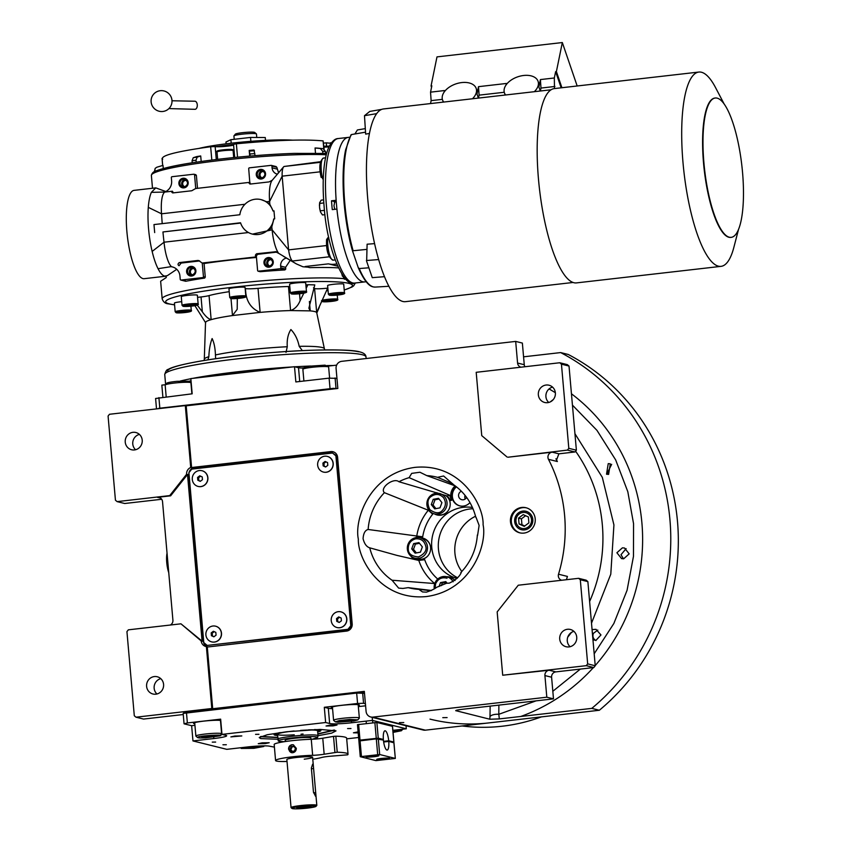 <?xml version="1.0" encoding="UTF-8"?>
<svg xmlns="http://www.w3.org/2000/svg" width="851" height="851" viewBox="0 0 851 851"><rect width="100%" height="100%" fill="white"/><g stroke="black" fill="none" stroke-linecap="round" stroke-linejoin="round"><path stroke-width="1.28" d="M422.575 591.945L426.351 592.158C431.255 590.541 434.67 588.935 436.595 587.328L446.647 583.201M461.316 572.308C459.71 576.51 455.71 580.116 449.307 583.137L446.775 583.233M475.975 517.142L479.124 525.418L477.571 535.492M437.754 579.063A46.252 44.348 -76 0 1 424.702 559.703L418.809 560.437L396.747 555.341L369.738 547.831C366.6 546.885 364.377 543.832 363.069 538.694C363.451 533.279 365.143 530.205 368.132 529.482L422.702 536.811A46.252 44.348 -76 0 1 432.702 514.164L428.308 510.249L384.397 492.676C379.333 487.953 393.598 477.23 398.928 481.74L447.275 495.984L450.839 500.526A46.252 44.348 -76 0 1 451.636 500.207L449.434 495.122L409.108 477.656L411.693 473.379L419.937 472.241L426.819 475.624L455.285 485.932M421.83 536.662A12.127 11.627 -76 0 0 415.309 537.768M410.767 556.022A12.127 11.627 -76 0 0 414.99 559.607M431.436 590.477L408.193 587.647L402.885 588.445L398.64 588.115L392.056 580.233L434.765 583.552M550.193 401.949L553.267 399.576M608.593 474.39L606.529 474.209L608.231 463.635L610.295 463.816L608.593 474.39M524.556 529.907A9.499 9.106 104 0 1 514.632 519.908A9.499 9.106 104 0 1 522.908 511.079A9.499 9.106 -76 0 1 532.822 521.078A9.499 9.106 -76 0 1 524.556 529.907M465.071 495.378A4.446 4.266 -76 0 0 465.22 498.994M438.435 548.991A36.37 34.87 -76 0 0 457.636 577.776A36.37 34.87 104 0 1 438.435 548.991A36.37 34.87 104 0 1 473.007 508.749A36.37 34.87 -76 0 0 438.435 548.991M160.509 498.09L157.467 497.335L170.625 495.825L187.507 474.464L202.091 641.143L180.955 623.815L128.341 629.836L126.937 631.623L134.298 715.755L135.979 717.191L211.803 708.511L206.389 646.6A6.468 6.202 -76 0 1 201.198 640.931L180.955 623.815M157.467 497.335A4.851 4.649 104 0 1 162.53 501.611L172.913 620.209A4.851 4.649 104 0 1 170.328 625.038M207.399 646.845A6.468 6.202 104 0 1 203.432 641.484L188.848 474.805L186.614 474.252L169.732 495.601L170.625 495.825M523.567 356.824L560.649 352.58L568.223 354.463A213.346 204.57 104 0 1 599.349 710.255L425.372 730.169L372.834 717.116A6.468 6.202 -76 0 1 366.09 711.415L364.334 691.374L212.697 708.734L207.272 646.824A6.468 6.202 -76 0 0 208.846 646.856L346.559 631.091A6.468 6.202 -76 0 0 352.186 623.974L337.602 457.295A6.468 6.202 -76 0 0 330.848 451.594L193.134 467.348A6.468 6.202 -76 0 0 191.613 467.731L190.72 467.507L185.305 405.597L109.481 414.277L108.077 416.054L115.438 500.197L117.119 501.622L124.693 503.505L161.701 499.271M117.119 501.622L169.732 495.601M203.432 641.484L201.198 640.931M188.848 474.805A6.468 6.202 104 0 1 188.943 472.954M189.028 472.539A6.468 6.202 104 0 1 194.475 467.678L332.188 451.924A6.468 6.202 104 0 1 333.635 451.934M190.72 467.507A6.468 6.202 -76 0 0 186.614 474.252M132.937 432.319A8.893 8.521 104 0 1 142.223 441.68A8.893 8.521 104 0 1 131.565 449.753A8.893 8.521 104 0 1 132.937 432.319M135.586 449.743A8.893 8.521 104 0 1 139.404 434.393M191.613 467.731L186.188 405.821L185.305 405.597M186.188 405.821L337.836 388.471L336.081 368.44A6.468 6.202 -76 0 1 341.708 361.324L515.685 341.411L522.365 343.07L524.259 364.707A4.851 4.649 -76 0 0 524.897 366.738M425.372 730.169A6.468 6.202 104 0 1 423.255 730.03L370.717 716.978M212.697 708.734L211.803 708.511M135.979 717.191L143.553 719.063L183.252 714.521M156.956 693.99A8.893 8.521 104 0 1 160.775 678.651M154.308 676.566A8.893 8.521 104 0 1 163.594 685.927A8.893 8.521 104 0 1 152.935 694.001A8.893 8.521 104 0 1 154.308 676.566M207.272 646.824L206.389 646.6M521.716 507.451A12.925 12.393 -76 0 0 510.451 519.472A12.925 12.393 -76 0 0 519.716 532.822A12.925 12.393 -76 0 0 523.961 533.088A12.925 12.393 -76 0 0 535.226 521.067A12.925 12.393 -76 0 0 525.961 507.728A12.925 12.393 -76 0 0 521.716 507.451M372.834 717.116L546.81 697.203L544.917 675.566A4.851 4.649 104 0 1 549.14 670.226L502.707 675.226L586.265 665.663L593.828 667.546L555.82 671.886A4.851 4.649 -76 0 0 551.597 677.226L544.917 675.566M561.703 580.254A4.851 4.649 104 0 1 558.522 574.212A150.308 144.127 -76 0 0 548.47 459.317A4.851 4.649 104 0 1 552.171 452.168L507.941 457.221L567.404 450.105L574.968 451.977L560.213 453.668A9.701 0.925 -5 0 0 558.884 453.828L556.469 460.189L557.373 461.529L548.47 459.317M520.95 367.196A4.851 4.649 104 0 1 517.578 363.047L515.685 341.411M623.677 558.799L621.581 558.607L616.901 552.756L622.421 547.831L624.528 548.023L629.176 553.863L623.677 558.799M592.073 629.591L595.987 629.336L600.966 634.942L595.998 640.335L592.966 639.846M560.649 352.58A213.346 204.57 104 0 1 591.785 708.383L599.349 710.255M447.105 717.595L442.786 717.659L447.105 717.595M403.778 722.552L399.47 722.616L403.778 722.552M591.785 708.383L499.324 718.914L489.814 719.223L455.71 710.638M456.083 710.383L456.019 710.83C455.179 710.436 457.104 709.947 461.795 709.362L553.49 698.862L551.597 677.226M546.81 697.203L553.49 698.862M422.5 591.924L418.852 589.349L431 590.711M452.647 483.698L437.51 477.326L443.616 475.996L453.657 484.751M520.163 532.917A12.925 12.393 104 0 1 511.366 519.461A12.925 12.393 104 0 1 522.61 507.675A12.925 12.393 -76 0 1 526.397 507.845M586.265 665.663L587.669 663.876L580.308 579.744L578.616 578.318L518.27 585.222L497.165 611.912L502.707 675.226M578.616 578.318L586.19 580.191L587.871 581.616L595.232 665.759L593.828 667.546M558.522 574.212L567.426 576.425L566.447 579.712M567.404 450.105L568.808 448.317L561.447 364.175L559.756 362.749L476.198 372.312L481.74 435.616L507.058 457.008M559.756 362.749L567.33 364.632L569.021 366.058L576.382 450.2L574.968 451.977M498.877 705.117L498.803 714.297L536.066 700.862M552.831 691.267L580.371 669.077M594.189 653.77L613.858 623.485L627.07 590.296L633.474 556.363L633.559 523.705L627.815 491.708L615.656 459.902L596.966 430.361L572.436 405.129M548.735 402.459A8.893 8.521 104 0 1 552.544 387.12M490.155 706.117L489.995 716.531A8.085 3.5 -179.1 0 1 498.803 714.297L499.324 718.914M570.096 646.717A8.893 8.521 104 0 1 573.914 631.368M436.999 492.665A12.127 11.627 -76 0 0 434.872 493.474M430.34 511.728A12.127 11.627 -76 0 0 432.329 513.866M455.189 485.9A12.127 11.627 -76 0 0 451.636 500.207M567.447 629.283A8.893 8.521 104 0 1 576.733 638.654A8.893 8.521 104 0 1 566.075 646.728A8.893 8.521 104 0 1 567.447 629.283M587.669 663.876L595.232 665.759M580.308 579.744L587.871 581.616M546.076 385.035A8.893 8.521 104 0 1 555.373 394.407A8.893 8.521 104 0 1 544.704 402.48A8.893 8.521 104 0 1 546.076 385.035M568.808 448.317L576.382 450.2M561.447 364.175L569.021 366.058M456.179 486.612A10.914 10.457 -76 0 0 463.316 506.09A10.914 10.457 -76 0 0 469.975 502.601M455.04 580.488A10.914 10.457 -76 0 0 446.807 576.765M414.884 558.182A10.914 10.457 -76 0 0 430.606 549.342A10.914 10.457 -76 0 0 419.947 537.789M446.977 512.079A10.51 10.074 -76 0 1 446.541 512.483A10.51 10.074 104 0 1 437.637 514.674L434.425 513.876A10.51 10.074 -76 0 0 444.796 496.91A10.51 10.074 -76 0 0 427.096 506.111A10.51 10.074 -76 0 0 434.425 513.876A10.914 10.457 -76 0 0 446.105 495.601M472.454 507.473A36.37 34.87 -76 0 0 431.755 547.331A36.37 34.87 104 0 0 457.093 578.457M459.955 505.909A10.914 10.457 104 0 1 456.476 486.846M449.86 577.116A10.914 10.457 -76 0 0 447.243 576.882M417.745 559.298A10.914 10.457 104 0 1 415.331 558.288M423.011 538.13A10.914 10.457 -76 0 0 420.394 537.896M437.318 515.004A10.914 10.457 104 0 1 434.893 513.993M461.38 491.24A4.446 4.266 104 0 0 463.199 499.792A4.446 4.266 -76 0 0 466.593 497.367M488.814 722.914A179.401 172.019 104 0 1 430 719.116M541.374 716.893A179.401 172.019 104 0 1 502.175 726.222A179.401 172.019 104 0 1 462.125 725.967M608.625 474.39L607.306 473.06L611.656 464.327M623.453 558.809L620.996 554.714L626.123 548.64M595.955 640.569C593.168 638.931 592.317 636.527 593.37 633.346L597.806 630.08M461.816 571.51A36.37 34.87 104 0 1 454.913 553.086A36.37 34.87 104 0 1 475.549 516.238M447.041 578.223C441.85 576.904 438.042 578.744 435.616 583.765L435.084 588.041M453.126 581.786A10.51 10.074 -76 0 0 434.244 588.637M446.775 576.765L449.988 577.563A10.51 10.074 -76 0 1 451.051 577.893A10.51 10.074 104 0 1 454.934 580.573M447.105 583.243L445.807 581.616L440.488 582.605L439.084 586.488M440.488 582.605L442.275 583.052L441.329 585.648M446.35 582.286L442.275 583.052M415.628 538.843C410.448 540.406 408.001 543.97 408.289 549.523C408.459 553.895 411.841 556.363 418.437 556.937C424.5 554.001 426.947 550.437 425.777 546.257C424.372 540.906 420.99 538.438 415.628 538.843M415.788 537.662A10.51 10.074 -76 0 0 414.863 558.171A10.51 10.074 -76 0 0 427.362 546.108A10.51 10.074 -76 0 0 415.788 537.662M427.404 556.373A10.51 10.074 104 0 1 418.064 558.969L414.863 558.171M430.17 545.246A10.51 10.074 -76 0 0 423.128 538.577L419.926 537.779M420.437 552.15L422.351 546.895L418.958 542.63L413.639 543.629L411.724 548.884L415.118 553.15L420.437 552.15M411.724 548.884L413.501 549.32L416.362 552.916M413.639 543.629L415.426 544.066L413.501 549.32M419.49 543.31L415.426 544.066M443.477 497.654C439.669 493.803 435.51 493.442 431.021 496.58C427.447 498.984 427.021 503.303 429.734 509.536C435.106 513.451 439.265 513.813 442.19 510.611C445.977 506.579 446.403 502.26 443.477 497.654M449.743 500.952A10.51 10.074 -76 0 0 445.264 495.325M434.691 508.855L439.999 507.856L441.914 502.601L438.52 498.335L433.212 499.335L431.287 504.59L434.691 508.855M431.287 504.59L433.074 505.026L435.925 508.621M433.212 499.335L434.989 499.771L433.074 505.026M439.063 499.016L434.989 499.771M157.19 408.714L156.51 408.895L155.595 398.481L192.177 393.811L190.837 378.578L294.51 366.717L295.85 381.939L329.114 378.142L336.953 378.397M336.9 388.577L334.007 388.418M332.018 388.492L158.711 408.32M165.381 384.726L161.839 385.131L162.892 397.162M336.007 388.354L335.092 377.94M330.028 388.556L329.114 378.142M159.818 408.033L158.903 397.619M189.73 381.759A17.775 1.702 175 0 0 191.103 381.503M294.51 366.717L298.52 367.717A17.775 1.702 175 0 0 303.86 368.068M336.634 365.132L327.635 366.164M333.624 388.95L333.56 388.311L335.347 388.758M157.201 408.82L333.56 388.311M166.658 383.375C166.892 382.695 170.381 382.014 177.114 381.312L189.103 381.237L190.847 382.684A12.925 1.234 -5 0 1 190.922 382.801L191.89 393.843M165.19 385.131A12.925 1.234 -5 0 1 165.158 385.056A12.925 1.234 -5 0 1 165.211 384.929A12.925 1.234 -5 0 1 177.136 382.769A12.925 1.234 -5 0 1 190.847 382.684M303.903 381.025L302.871 369.302A12.925 1.234 -5 0 1 302.924 369.174L304.381 367.451L309.456 366.196L325.05 365.153L328.56 366.93A12.925 1.234 -5 0 1 328.635 367.047L329.603 378.121M302.924 369.174A12.925 1.234 -5 0 1 308.722 367.738A12.925 1.234 -5 0 1 326.539 366.558A12.925 1.234 -5 0 1 328.56 366.93M277.777 739.264L260.704 738.594L259.215 737.594L267.235 734.732L287 731.722L320.061 729.413L336.017 730.881L331.645 733.137L318.029 735.732M277.628 737.594L260.374 736.689M334.72 730.179L317.88 734.073M274.405 747.125L269.607 746.21A17.775 1.702 -5 0 0 247.694 746.944L226.802 749.337L192.964 740.934L191.635 725.701L184.061 723.818L183.156 713.404L356.665 693.065L364.505 693.331M362.643 692.863L363.558 703.288L365.419 703.745M406.033 725.754L406.299 728.796L372.461 720.393L372.195 717.34M358.59 737.487L346.687 738.849M186.454 712.542L187.369 722.956L184.061 723.818M187.369 722.956L220.643 719.148L221.973 734.381L325.646 722.52L324.305 707.287L357.58 703.479L356.665 693.065M363.558 703.288L357.58 703.479M262.214 742.838L258.257 743.689L265.235 743.593L269.203 742.732L262.214 742.838M358.101 731.871L353.442 732.796L358.197 732.902M333.039 725.892L336.996 725.041L330.007 725.137L326.05 725.999L333.039 725.892M234.823 736.03L230.866 736.892L241.812 735.934L234.823 736.03M358.271 705.756A14.137 1.351 175 0 0 359.43 705.107A14.137 1.351 175 0 0 341.442 705.373A14.137 1.351 175 0 0 331.252 707.575A14.137 1.351 175 0 0 332.507 708.011M358.345 706.628L365.59 705.798M324.305 707.287L328.316 708.287A17.775 1.702 175 0 0 332.56 708.628M372.461 720.393L351.569 722.776A17.775 1.702 -5 0 1 329.645 723.51L328.316 708.287M226.334 744.731L222.941 744.774L226.334 744.731M215.654 742.072L212.261 742.125L215.654 742.072M258.949 734.296L255.555 734.349L258.949 734.296M350.974 728.53L347.58 728.573L350.974 728.53M325.646 722.52L329.645 723.51M221.973 734.381L225.972 735.37A17.775 1.702 -5 0 1 226.664 735.775A17.775 1.702 -5 0 1 213.856 738.54L213.729 737.083M192.964 740.934L213.856 738.54M406.299 728.796L392.864 730.339M191.635 725.701L194.932 725.329M220.749 720.467A14.137 1.351 175 0 0 203.729 721.127A14.137 1.351 175 0 0 193.539 723.329A14.137 1.351 175 0 0 194.794 723.765M364.483 693.097L360.133 692.023L183.742 712.202L184.252 713.117M360.133 692.023L360.207 692.82L358.654 693.001M185.358 712.83L183.805 713.01M205.793 737.838L219.728 735.881L221.579 733.913A12.925 1.234 175 0 0 221.622 733.796A12.925 1.234 175 0 0 210.474 733.541A12.925 1.234 175 0 0 196.358 735.647A12.925 1.234 175 0 0 195.868 736.041A12.925 1.234 175 0 0 195.932 736.158L197.677 737.604L198.049 737.157C196.868 737.913 199.453 738.136 205.793 737.838M219.728 735.881C227.249 734.094 197.868 735.828 198.049 737.157M207.08 735.977L201.73 736.945L203.549 737.487L216.037 736.094L207.08 735.977M210.697 737.062L210.58 735.775M203.549 737.487L203.474 736.636M337.932 722.212L353.803 720.978L357.824 719.882L349.995 719.435L339.4 720.552L335.39 721.85L337.932 722.212M357.824 719.882L359.292 718.159A12.925 1.234 175 0 0 359.345 718.031A12.925 1.234 175 0 0 351.889 717.563A12.925 1.234 175 0 0 338.23 718.914A12.925 1.234 175 0 0 333.581 720.286A12.925 1.234 175 0 0 333.645 720.403L335.39 721.85M349.176 719.861L339.272 721.52L351.346 720.903L353.931 720.01L349.176 719.861M351.346 720.903L351.261 719.925M344.017 721.659L343.91 720.414M244.248 747.338L241.312 748.444L253.917 748.316L263.746 746.487L261.331 745.923M241.312 748.444L240.493 747.774M258.449 746.412L245.662 747.678L246.588 748.306L253.449 747.997L259.374 747.05L258.449 746.412M253.449 747.997L253.332 746.646M246.588 748.306L246.524 747.54M393.045 732.413L401.459 730.722L393.173 730.296M393.002 731.934L396.938 731.328L396.364 730.669L392.907 730.807M260.949 736.445L277.607 737.36M317.859 733.839L334.113 730.041M280.234 732.573A23.498 2.245 175 0 0 274.075 734.551A23.498 2.245 175 0 0 277.447 735.509M314.445 729.573A23.498 2.245 -5 0 1 320.848 730.456A23.498 2.245 -5 0 1 317.7 731.988M286.138 731.828A21.562 2.064 175 0 0 276.064 734.626A21.562 2.064 175 0 0 277.405 735.083M308.498 729.871A21.562 2.064 -5 0 1 318.902 730.881A21.562 2.064 -5 0 1 317.657 731.562M294.095 730.977A20.201 1.936 -5 0 0 291.904 731.222A20.201 1.936 175 0 0 277.352 734.36A20.201 1.936 175 0 0 294.255 734.796M301.02 734.2A20.201 1.936 175 0 0 303.041 733.987M300.509 730.424A20.201 1.936 -5 0 1 317.593 730.839L318.029 735.807L317.253 735.36C311.264 733.434 270.192 738.136 278.564 739.785M317.583 737.509L318.029 735.807M277.352 734.36L278.522 740.923M312.104 739.264L317.583 737.53L316.827 737.019C311.019 735.158 271.139 739.721 279.266 741.317L284.266 741.7M278.522 740.944L279.266 741.317M311.04 739.296L310.923 738.051A12.925 1.234 175 0 0 294.489 738.285A12.925 1.234 175 0 0 285.17 740.296L285.276 741.551M167.232 555.256A14.541 3.883 83.5 0 0 168.519 570M167.041 553.171A13.733 3.67 83.5 0 0 168.753 572.659M523.025 512.44A8.116 7.787 -76 0 0 515.961 521.386A8.116 7.787 -76 0 0 524.429 528.545A8.116 7.787 104 0 0 531.503 519.599A8.116 7.787 104 0 0 523.025 512.44M523.216 514.621L518.557 518.121L519.078 523.993L524.248 526.365L528.896 522.865L528.386 516.993L523.216 514.621M518.557 518.121L521.429 518.833L521.94 524.705L524.748 525.992M525.588 515.706L521.429 518.833M519.078 523.993L521.94 524.705M352.091 625.815L337.251 456.2L332.539 453.019L191.73 469.124L188.911 472.688L203.783 642.569L207.155 645.42L347.963 629.314L350.782 625.751L335.911 455.87L337.251 456.2M351.995 626.23L349.304 629.644L207.155 645.42M350.782 625.751L352.037 626.07M347.963 629.314L349.304 629.644M335.911 455.87L332.539 453.019M327.369 456.402A8.085 7.744 104 0 1 326.188 472.273A8.085 7.744 -76 0 1 323.54 472.103L323.412 472.071A8.085 7.744 -76 0 0 326.061 472.241A8.085 7.744 104 0 0 327.305 456.391A8.085 7.744 104 0 0 324.656 456.221A8.085 7.744 -76 0 0 323.412 472.071M327.561 462.582L325.114 461.455L322.912 463.104L323.157 465.88L325.603 467.008L327.805 465.359L327.561 462.582M323.157 465.88L325.784 466.869M322.912 463.104L323.944 463.359L324.178 466.135M325.965 461.848L323.944 463.359M202.038 470.752A8.085 7.744 104 0 1 202.102 470.763A8.085 7.744 104 0 1 200.857 486.623A8.085 7.744 -76 0 1 198.209 486.453L198.07 486.421A8.085 7.744 -76 0 0 200.719 486.591A8.085 7.744 104 0 0 201.974 470.731A8.085 7.744 104 0 0 199.325 470.56A8.085 7.744 -76 0 0 198.07 486.421M202.219 476.922L199.783 475.794L197.581 477.454L197.826 480.23L200.262 481.347L202.464 479.698L202.219 476.922M197.826 480.23L200.442 481.219M197.581 477.454L198.602 477.709L198.847 480.485M200.623 476.188L198.602 477.709M340.974 611.869A8.085 7.744 104 0 1 341.038 611.88A8.085 7.744 104 0 1 339.794 627.74A8.085 7.744 -76 0 1 337.145 627.57L337.007 627.538A8.085 7.744 -76 0 0 339.655 627.708A8.085 7.744 104 0 0 340.911 611.848A8.085 7.744 104 0 0 338.262 611.678A8.085 7.744 -76 0 0 337.007 627.538M341.155 618.039L338.719 616.911L336.517 618.571L336.762 621.347L339.198 622.464L341.4 620.815L341.155 618.039M336.762 621.347L339.379 622.336M336.517 618.571L337.539 618.826L337.783 621.602M339.56 617.305L337.539 618.826M215.643 626.208A8.085 7.744 104 0 1 215.707 626.219A8.085 7.744 104 0 1 214.463 642.08A8.085 7.744 -76 0 1 211.814 641.909L211.676 641.877A8.085 7.744 -76 0 0 214.324 642.048A8.085 7.744 104 0 0 215.569 626.187A8.085 7.744 104 0 0 212.92 626.017A8.085 7.744 -76 0 0 211.676 641.877M215.824 632.378L213.378 631.261L211.186 632.91L211.42 635.686L213.867 636.814L216.069 635.154L215.824 632.378M211.42 635.686L214.048 636.676M211.186 632.91L212.207 633.165L212.452 635.942M214.229 631.644L212.207 633.165M171.987 100.769L194.858 101.226A4.042 2.362 89 0 1 197.272 104.747A4.042 2.362 89 0 1 195.007 109.311L168.902 108.588M171.966 100.29A10.51 10.403 -137.4 0 1 162.456 111.513A10.51 10.403 -137.4 0 1 151.127 101.907A10.51 10.403 -137.4 0 1 160.637 90.674A10.51 10.403 -137.4 0 1 171.966 100.29M313.455 792.047L315.54 796.259L315.87 794.589L313.413 766.443L312.625 764.198L311.36 768.006L313.455 792.047M316.083 806.216L312.423 806.014L314.359 805.791A12.127 1.159 175 0 0 300.669 806.461A12.127 1.159 175 0 0 291.999 808.45A12.127 1.159 175 0 0 307.349 808.12A12.127 1.159 175 0 0 316.04 806.344A12.127 1.159 175 0 0 316.083 806.216L316.093 805.067M316.04 806.344L316.763 805.482A12.925 1.234 175 0 0 316.817 805.354A12.925 1.234 175 0 0 316.317 805.067A12.925 1.234 175 0 0 300.371 805.599A12.925 1.234 175 0 0 291.053 807.61A12.925 1.234 175 0 0 291.127 807.727L291.999 808.45M314.157 806.44A6.468 1.723 83.5 0 0 313.785 805.854M297.042 808.088A7.276 0.691 175 0 0 305.052 807.886A7.276 0.691 175 0 0 311.253 806.652A7.276 0.691 175 0 0 310.966 806.493A7.276 0.691 175 0 0 302.967 806.684A7.276 0.691 175 0 0 296.765 807.918A7.276 0.691 175 0 0 297.042 808.088M316.317 805.067L314.359 805.791M305.679 807.705C312.051 806.567 310.934 806.291 302.339 806.876L298.201 807.95L305.679 807.705L310.37 806.397M297.584 807.525L298.201 807.95M306.583 806.801L300.392 807.514L305.03 807.546L307.615 807.056L306.583 806.801M305.03 807.546L304.977 806.908M206.059 376.844A94.546 9.053 -5 0 1 279.298 368.462M296.978 367.334A94.546 9.053 -5 0 1 298.861 367.238L297.754 367.526M189.082 381.216A8.489 0.808 -5 0 1 191.039 380.791M301.775 368.036A8.489 0.808 -5 0 1 302.733 367.919A8.489 0.808 -5 0 1 304.105 367.77M333.23 365.526A101.014 9.669 175 0 0 326.922 365.568M310.668 366.026A101.014 9.669 175 0 0 294.84 366.802M292.67 366.93A101.014 9.669 175 0 0 192.677 378.376M190.858 378.727A101.014 9.669 175 0 0 180.167 381.067M302.318 350.612L299.19 346.336C297.776 339.475 295.02 333.879 290.904 329.539C288 334.113 286.787 339.836 287.276 346.74L286.01 352.399M313.498 287.798A55.847 5.351 -5 0 1 314.572 288.446A9.701 0.925 175 0 0 327.678 288.117L316.678 312.487L324.391 348.761A60.272 5.766 175 0 0 322.061 347.474A60.272 5.766 175 0 0 299.19 346.336M314.572 288.446L316.678 312.487A55.847 5.351 175 0 0 314.647 311.551A55.847 5.351 175 0 0 310.232 310.881L308.881 308.2L314.785 284.915A69.016 6.606 -5 0 0 307.902 284.723L305.881 284.957M181.71 301.68A8.085 0.777 175 0 0 174.423 303.094L175.178 311.753L176.189 312.764L186.539 312.338C190.603 311.764 192.188 311.094 191.284 310.338A8.085 0.777 175 0 0 190.964 310.158A8.085 0.777 175 0 0 182.071 310.381A8.085 0.777 175 0 0 175.178 311.753M198.134 303.903L197.368 295.244A8.085 0.777 175 0 0 197.06 295.063A8.085 0.777 175 0 0 188.167 295.286A8.085 0.777 175 0 0 181.274 296.659L182.029 305.307L183.039 306.328L193.39 305.903C197.453 305.328 199.038 304.658 198.134 303.903A8.085 0.777 175 0 0 197.815 303.722A8.085 0.777 175 0 0 188.922 303.935A8.085 0.777 175 0 0 182.029 305.307M245.833 296.105L245.077 287.447A8.085 0.777 175 0 0 244.769 287.266A8.085 0.777 175 0 0 235.865 287.478A8.085 0.777 175 0 0 228.972 288.851L229.738 297.51L230.738 298.531L241.099 298.105C245.162 297.52 246.737 296.85 245.833 296.105A8.085 0.777 175 0 0 245.524 295.925A8.085 0.777 175 0 0 236.631 296.137A8.085 0.777 175 0 0 229.738 297.51M306.445 291.51L305.69 282.851A8.085 0.777 175 0 0 305.381 282.67A8.085 0.777 175 0 0 296.488 282.894A8.085 0.777 175 0 0 289.595 284.266L290.351 292.914L291.361 293.935L301.711 293.51C305.775 292.925 307.36 292.265 306.445 291.51A8.085 0.777 175 0 0 306.137 291.329A8.085 0.777 175 0 0 297.244 291.542A8.085 0.777 175 0 0 290.351 292.914M344.464 292.808L343.708 284.16A8.085 0.777 175 0 0 343.4 283.979A8.085 0.777 175 0 0 334.507 284.191A8.085 0.777 175 0 0 327.614 285.564L328.369 294.223L329.38 295.233L339.73 294.808C343.793 294.233 345.378 293.563 344.464 292.808A8.085 0.777 175 0 0 344.155 292.627A8.085 0.777 175 0 0 335.262 292.85A8.085 0.777 175 0 0 328.369 294.223M328.05 290.595A8.085 0.777 175 0 0 326.507 290.755M197.56 297.35L201.038 296.956A12.925 1.234 175 0 0 209.048 295.605A55.847 5.351 -5 0 1 229.227 291.68M245.173 288.489L245.407 288.553A12.925 1.234 175 0 0 258.023 288.351A55.847 5.351 -5 0 1 288.468 286.521A12.925 1.234 175 0 0 289.787 286.479M194.9 305.669L205.665 322.848C205.027 321.955 206.857 320.88 211.154 319.646C208.421 318.965 205.485 316.349 202.336 311.806L197.251 305.105M336.688 263.98L334.241 264.257A214.963 57.442 -96.5 0 1 328.454 263.853L305.243 266.501L309.838 267.65A96.971 9.276 -5 0 1 338.411 267.874M277.383 174.2A7.372 7.063 104 0 1 277.352 174.189A7.372 7.063 104 0 1 272.065 167.838L271.916 166.073A0.808 0.777 -76 0 0 271.065 165.36L249.407 167.838A0.808 0.777 -76 0 0 248.705 168.732L249.79 182.337C248.641 182.965 248.896 183.529 250.556 184.029L269.118 181.901L272.277 180.21A24.509 6.553 83.5 0 0 272.16 180.338A24.509 6.553 83.5 0 0 269.629 201.432L266.671 201.772L261.044 199.613A17.775 17.052 -76 0 1 272.98 210.963L273.979 210.846L274.682 218.856L273.873 219.015L271.788 226.93L272.118 229.834A24.509 6.553 83.5 0 0 278.671 253.343L296.456 263.959L302.924 266.767L307.934 267.171M290.319 260.225L285.585 267.31L285.745 269.076L280.819 267.842L280.66 266.086A7.372 7.063 104 0 1 286.585 258.044M280.819 267.842A0.808 0.777 -76 0 1 280.117 268.735L258.449 271.214L260.353 271.692L259.438 270.958L260.353 271.692A96.971 9.276 -5 0 1 284.894 269.927L285.745 269.076M185.167 280.575L185.869 281.255A96.971 9.276 -5 0 1 204.644 278.064L205.282 277.149L204.08 263.523A96.971 9.276 -5 0 1 256.47 257.47M165.817 191.528L155.776 187.88L151.361 192.347A44.443 11.882 83.5 0 0 148.297 207.367A44.443 11.882 83.5 0 0 152.148 251.439A44.443 11.882 83.5 0 0 158.041 268.693C160.286 273.065 162.498 275.543 164.679 276.118L167.339 275.66L176.742 269.31M166.126 276.16L166.253 277.554L160.637 281.245L162.179 298.871C163.307 301.988 165.339 303.637 168.264 303.828L174.583 304.871M165.881 276.203L144.181 278.681A44.443 11.882 -96.5 0 1 142.989 278.596A44.443 11.882 -96.5 0 1 127.086 233.674A44.443 11.882 -96.5 0 1 134.075 190.369L155.776 187.88M195.836 174.7L193.964 174.232A0.808 0.777 -76 0 1 194.549 174.934L196.379 175.38L195.602 174.689L196.379 175.38L197.506 188.326M271.916 166.073L276.841 167.296L275.852 166.551M276.841 167.296L278.564 172.806M173.604 267.32L171.328 266.565A24.509 6.553 -96.5 0 1 164.03 242.205A135.181 36.125 -96.5 0 1 162.945 231.961L240.535 222.771A17.775 17.052 -76 0 0 252.47 234.121L272.118 229.834L288.595 249.886L282.149 176.157A12.925 3.457 -96.5 0 1 283.585 166.892A12.925 3.457 -96.5 0 1 284.128 166.466L320.519 161.711M151.361 192.347L164.817 192.06A24.509 6.553 -96.5 0 0 161.552 213.803L148.297 207.367M193.964 174.232A0.808 0.777 -76 0 0 193.698 174.221L172.04 176.7A0.808 0.777 -76 0 0 171.338 177.582L171.625 180.955A10.51 10.074 104 0 1 164.498 192.071M194.549 174.934L195.741 188.56M249.79 182.337L195.634 188.539L191.752 190.752L173.179 192.879C171.53 192.379 171.274 191.826 172.423 191.198L164.817 192.06M323.284 178.848L321.04 176.646L321.146 177.391C318.817 167.264 319.604 160.818 323.518 158.052L325.55 157.818M327.848 237.759L326.593 239.567C326.103 250.79 328.305 257.64 333.177 260.151A13.733 3.67 -96.5 0 1 328.933 252.481A13.733 3.67 -96.5 0 1 327.848 237.759L328.805 237.652M337.602 266.118L328.454 263.853M158.041 268.693L171.434 266.586M173.391 192.858L172.423 191.198M249.832 183.997L250.556 184.029M172.466 192.847L173.179 192.879M244.971 204.261L161.552 213.803A135.181 36.125 -96.5 0 0 162.222 223.632M261.044 199.613A17.775 17.052 -76 0 0 255.215 199.23A17.775 17.052 -76 0 0 239.833 214.75L153.978 224.579L154.68 232.589M320.199 171.806L282.149 176.157L269.629 201.432L269.81 204.293L273.171 211.005M269.81 204.293L266.671 201.772M249.896 182.369A2.425 2.33 -76 0 0 250.758 184.007M162.679 159.243C160.031 155.69 176.019 151.521 210.654 146.723L215.154 146.542A9.701 0.925 175 0 0 219.877 146.734A9.701 0.925 175 0 0 233.599 145.053M323.593 143.117A9.701 0.925 175 0 0 326.273 142.84L331.039 143.298M329.209 256.8L292.404 261.012A12.925 3.457 -96.5 0 1 288.595 249.886L326.646 245.535M331.507 200.804A72.718 19.435 83.5 0 0 331.858 205.197A72.729 19.435 83.5 0 0 332.273 209.612L336.922 209.08A72.729 19.435 83.5 0 0 364.802 281.904A72.729 19.435 -96.5 0 1 341.123 236.025A72.729 19.435 -96.5 0 1 337.9 155.127A72.729 19.435 -96.5 0 1 348.261 137.383A72.729 19.435 83.5 0 0 336.145 200.272L331.507 200.804L334.805 201.623L333.964 205.729L334.751 209.335M152.148 251.439L164.03 242.205L248.471 232.536M277.064 252.087L258.523 254.215A2.425 2.33 -76 0 0 256.417 256.874L257.608 270.501A0.808 0.777 -76 0 0 258.449 271.214M204.08 263.523L202.144 263.033L256.417 256.864M202.261 263.065L203.453 276.703A0.808 0.777 -76 0 1 202.74 277.586L181.082 280.064A0.808 0.777 -76 0 1 180.242 279.351L179.944 275.99A10.51 10.074 104 0 0 170.945 266.693M179.05 265.725L181.157 263.065L199.698 260.938M234.685 157.478L233.536 144.34L236.355 143.787C275.586 140.128 304.498 139.16 323.103 140.894L324.103 149.021M315.498 153.106L315.051 147.989L320.327 148.521L322.689 151.329L322.859 153.265M325.635 153.393L325.465 151.478L323.103 148.659L317.827 148.127A84.855 8.116 175 0 0 315.051 147.989M249.694 156.084L249.194 150.414L250.226 156.041M255.045 155.648L254.024 150.021A84.855 8.116 175 0 0 249.194 150.414M196.187 162.19L196.017 160.169L197.209 157.116L200.708 155.956L201.198 161.467M162.062 158.403L162.669 165.477M154.637 171.572L155.18 168.37L156.818 167.232L162.998 165.381L163.275 168.53M200.708 155.956A84.855 8.116 175 0 0 196.762 156.573L193.251 157.722L192.06 160.786L192.241 162.796M155.18 168.37L154.361 171.711M323.837 202.942L319.721 203.41L319.519 207.176L320.444 211.92L322.476 214.963L324.976 214.675M323.625 199.879L321.178 200.155L319.604 202.772L319.433 205.761M324.486 210.346L320.37 210.814M342.006 274.405L344.421 279.213L345.666 279.064M252.47 234.121A17.775 17.052 -76 0 0 273.682 218.973L274.682 218.856M269.15 230.174L271.788 226.93M334.688 201.613L336.23 201.453M181.157 263.065L179.284 262.597C177.774 263.725 177.657 264.757 178.944 265.693M179.284 262.597L197.847 260.47L199.666 260.927M202.144 263.033L198.719 260.544M258.523 254.215L256.651 253.747C255.14 254.874 255.023 255.906 256.311 256.842M256.651 253.747L276.086 251.694M277.032 252.066L275.213 251.619L278.671 253.343M240.631 223.068L162.945 231.961M237.323 298.499L237.195 309.307L232.483 315.551A55.847 5.351 175 0 0 211.154 319.646L209.048 295.605M231.004 298.573L232.483 315.551L260.129 312.391C251.758 308.924 246.981 302.435 245.79 292.925L245.418 291.297M303.828 293.17L300.137 300.616C298.052 305.754 294.871 309.073 290.574 310.562A55.847 5.351 175 0 0 260.129 312.391L258.023 288.351M306.169 288.329L307.902 284.723M288.468 286.521L290.574 310.562L310.232 310.881L309.402 301.424M215.814 146.67A56.57 5.414 -5 0 1 233.536 144.404M215.654 358.718L215.441 354.963C215.186 348.038 214.08 342.57 212.122 338.56C210.197 343.581 209.112 349.623 208.857 356.675L207.867 359.877M199.325 148.329A54.953 5.255 -5 0 1 272.735 140.064A54.953 5.255 -5 0 1 292.67 140.16M186.55 311.402L187.816 311.732L180.093 312.615L178.806 312.285L186.539 311.402M193.4 304.966L194.666 305.286L191.454 305.892L186.965 306.169L185.656 305.849L193.39 304.966M241.099 297.169L242.365 297.488L239.174 298.084L233.248 298.127L241.099 297.169M301.711 292.574L302.988 292.893L299.786 293.489L293.861 293.531L301.711 292.574M339.73 293.882L341.006 294.191L337.804 294.797L331.879 294.84L339.73 293.872M340.315 293.425L341.017 294.191L340.081 293.882M332.879 300.318L334.156 300.637L330.954 301.233L325.029 301.275L332.879 300.318M187.135 310.955L187.816 311.721L186.89 311.413M184.529 311.466L184.603 312.328L186.209 311.402M180.029 311.977L180.093 312.615M184.582 312.328L178.806 312.296M193.975 304.52L194.666 305.286L193.741 304.977M191.379 305.03L191.454 305.892L193.06 304.966M186.88 305.541L186.943 306.169L186.241 305.403L185.656 305.849M191.432 305.892L186.965 306.169M241.684 296.712L242.375 297.478L241.439 297.169M239.078 297.233L239.152 298.084L233.365 298.052M240.769 297.169L239.174 298.084M234.589 297.733L234.642 298.371M302.296 292.116L302.988 292.893M299.69 292.638L299.765 293.489L295.276 293.776M302.977 292.893L302.062 292.574M301.382 292.574L299.786 293.489M295.201 293.138L295.254 293.776L294.563 293.01L293.978 293.457M337.709 293.946L337.783 294.797L339.4 293.882M333.22 294.446L333.273 295.084L332.581 294.308L331.996 294.765M337.762 294.797L333.294 295.084M333.464 299.86L334.156 300.637M330.858 300.382L330.933 301.233L326.444 301.52M334.145 300.637L333.23 300.318M332.55 300.318L330.954 301.233M326.369 300.882L326.422 301.52L325.731 300.754L325.146 301.201M219.718 374.738L219.76 375.27M226.111 143.819L225.951 142.021L230.876 139.681L250.534 137.426L265.257 137.522L265.512 140.372M250.875 141.319L250.534 137.426M231.195 143.213L230.876 139.681M234.206 139.298L233.919 135.947A11.318 1.085 -5 0 1 233.961 135.841A11.318 1.085 -5 0 1 244.099 133.969A11.318 1.085 -5 0 1 256.013 133.724A11.318 1.085 -5 0 1 256.396 133.873A11.318 1.085 -5 0 1 256.459 133.979L256.757 137.468M233.961 135.841L235.419 134.107A9.701 0.925 -5 0 1 244.12 132.511A9.701 0.925 -5 0 1 254.332 132.299A9.701 0.925 -5 0 1 254.651 132.426L256.396 133.873M472.433 98.78A17.775 10.85 -18.9 0 0 476.379 92.227A17.775 10.85 -18.9 0 0 476.177 88.43A17.775 10.85 -18.9 0 0 458.785 83.079A17.775 10.85 -18.9 0 0 442.339 96.12A17.775 10.85 -18.9 0 0 442.531 99.918A17.775 10.85 -18.9 0 0 443.733 102.056M478.379 98.099L476.996 94.046A17.775 10.85 -18.9 0 0 476.805 90.238L476.177 88.43M534.322 91.695A17.775 10.85 -18.9 0 0 538.268 85.143A17.775 10.85 -18.9 0 0 538.077 81.345A17.775 10.85 -18.9 0 0 520.674 75.994A17.775 10.85 -18.9 0 0 504.228 89.036A17.775 10.85 -18.9 0 0 504.43 92.844A17.775 10.85 -18.9 0 0 505.632 94.982M538.077 81.345L538.694 83.164A17.775 10.85 161.1 0 1 538.896 86.962L540.406 79.579L554.331 77.984L554.48 88.578M381.748 109.364L369.781 111.428L364.483 115.693L376.653 113.64M374.589 243.631L367.111 244.205L366.653 261.353L372.259 277.649L384.492 276.681M364.483 115.693L365.653 134.118L369.43 133.469M358.239 267.629L358.303 267.799C367.696 288.659 373.089 286.723 375.238 287.085A79.069 21.137 -96.5 0 1 359.218 268.544L358.239 267.629L352.484 250.811L353.048 250.481A79.069 21.137 -96.5 0 1 346.304 149.223A79.069 21.137 -96.5 0 1 351.506 134.554L365.526 132.171M359.218 268.544L368.664 267.81M352.484 250.811L366.887 249.386M366.409 260.523L378.652 259.555M573.095 282.468L405.47 301.658A96.971 25.913 -96.5 0 1 381.503 268.608A96.971 25.913 -96.5 0 1 366.451 166.722A96.971 25.913 -96.5 0 1 383.418 108.96L551.044 89.781M351.506 134.554L350.952 135.075M354.91 133.979L357.377 129.969L365.302 128.618M561.149 87.813L555.629 71.654L554.331 77.984M540.385 91.004L540.981 88.068L554.905 86.472M478.485 98.088L479.092 95.142L504.26 92.27M430.521 103.577L431.127 100.631L442.371 99.354M431.127 100.631L430.542 92.153L444.467 90.557L444.158 92.057M555.629 71.654L556.394 71.569L562.33 42.55L436.988 56.889L431.063 85.908L431.84 85.813L430.542 92.153M721.042 266.352L576.521 282.894A97.78 26.136 -96.5 0 1 547.182 231.972A97.78 26.136 -96.5 0 1 537.949 130.065A97.78 26.136 -96.5 0 1 554.288 88.6L698.809 72.058A97.78 26.136 83.5 0 0 682.47 113.534A97.78 26.136 83.5 0 0 691.714 215.441A97.78 26.136 83.5 0 0 721.042 266.352A97.78 26.136 83.5 0 0 733.839 247.428L738.508 229.493M476.996 94.046L478.507 86.664L506.366 83.472L506.058 84.972M540.981 88.068L540.406 79.579M556.394 71.569L561.915 87.727M479.092 95.142L478.507 86.664M431.531 87.291L431.063 85.908M724.158 104.024L715.542 87.6A97.78 26.136 83.5 0 0 698.809 72.058M562.33 42.55L577.169 85.983M715.063 98.046A70.122 18.743 83.5 0 0 714.872 98.056A70.122 18.743 83.5 0 0 703.149 127.799A70.122 18.743 83.5 0 0 709.777 200.879A70.122 18.743 83.5 0 0 730.818 237.397A70.122 18.743 83.5 0 0 731.009 237.376M742.923 207.612A70.122 18.743 83.5 0 0 736.296 134.532A70.122 18.743 83.5 0 0 715.265 98.014A70.122 18.743 83.5 0 0 703.543 127.756A70.122 18.743 83.5 0 0 710.17 200.836A70.122 18.743 83.5 0 0 731.2 237.355A70.122 18.743 83.5 0 0 742.923 207.612M312.785 759.23A24.243 2.319 175 0 0 321.518 757.518A9.701 0.925 -5 0 1 331.741 756.113L347.676 754.816A48.486 4.638 175 0 0 348.027 754.177A48.486 4.638 175 0 0 337.23 752.22L324.167 754.231A9.701 0.925 -5 0 1 312.647 755.316A24.243 2.319 175 0 0 293.052 756.741A24.243 2.319 175 0 0 275.575 760.517A24.243 2.319 175 0 0 287.021 761.485M288.574 749.199L291.382 752.656L292.701 752.741C295.042 752.231 296.244 750.752 296.308 748.316L293.34 744.816L291.999 744.721C289.723 745.253 288.574 746.742 288.574 749.199M334.922 752.401L333.518 736.37L322.763 738.211A9.701 0.925 175 0 1 311.253 739.296A24.243 2.319 175 0 0 291.648 740.721A24.243 2.319 175 0 0 274.182 744.487L275.575 760.517M333.518 736.37L335.826 736.189A48.486 4.638 175 0 1 346.634 738.157L348.027 754.177M291.053 807.61L286.851 759.528A12.925 1.234 -5 0 1 296.169 757.518A12.925 1.234 -5 0 1 312.615 757.284A12.925 1.234 -5 0 1 304.254 759.177M293.552 744.87A4.042 3.872 -76 0 0 291.606 752.699M290.117 749.146L291.67 751.401L294.35 751.093L295.478 748.54L293.925 746.284L291.244 746.593L290.117 749.146L292.35 751.327M291.244 746.593L292.138 746.816L291.01 749.369M294.127 746.582L292.138 746.816M360.324 756.656L358.899 740.998L376.312 738.881L383.429 740.093A9.701 2.596 83.5 0 0 387.173 750.071A9.701 2.596 83.5 0 0 388.769 741.412L393.896 742.774M395.258 758.39L379.674 754.518L360.271 756.699L375.919 760.613L395.321 758.432L393.885 742.689M388.769 741.412L383.663 741.998M370.674 755.794A6.468 0.617 175 0 0 366.015 756.805A6.468 0.617 175 0 0 374.238 756.677A6.468 0.617 175 0 0 378.897 755.677A6.468 0.617 175 0 0 370.674 755.794M381.365 758.454A6.468 0.617 175 0 0 376.706 759.454A6.468 0.617 175 0 0 384.918 759.337A6.468 0.617 175 0 0 389.577 758.326A6.468 0.617 175 0 0 381.365 758.454M392.46 726.339L376.876 722.467L378.248 738.179L383.365 739.445A9.701 2.596 -96.5 0 1 384.96 730.796A9.701 2.596 -96.5 0 1 388.705 740.774L393.832 742.051L392.46 726.424M358.899 740.306L357.473 724.648L376.876 722.467M378.248 738.179L360.005 740.104L358.845 740.349L360.25 740.721M383.365 739.445L381.642 739.647M388.705 740.774L383.567 741.359M392.524 726.382L393.896 742.083L392.545 742.359M574.936 433.691L602.306 477.358L613.933 524.939L610.784 574.202L591.509 623.209M555.341 392.683L549.086 388.907M194.475 467.678L193.134 467.348M483.091 524.822C487.251 543.427 472.454 590.392 426.362 596.562C380.12 600.966 357.484 558.277 358.345 539.098C354.176 520.482 368.972 473.518 415.065 467.359C461.306 462.955 483.942 505.632 483.091 524.822M332.188 451.924L330.848 451.594M416.182 589.137L418.852 589.349A57.07 54.73 104 0 1 416.182 589.137A57.07 54.73 104 0 1 408.193 587.647M392.056 580.233A57.07 54.73 104 0 1 369.738 547.831M426.819 475.624A57.07 54.73 104 0 1 437.51 477.326M368.132 529.482A57.07 54.73 104 0 1 384.397 492.676M398.928 481.74A57.07 54.73 104 0 1 409.108 477.656M555.82 671.886L549.14 670.226M567.426 576.425A150.308 144.127 104 0 1 566.436 579.595M575.595 451.19A150.308 144.127 104 0 1 589.615 601.508M571.457 632.431A150.308 144.127 104 0 1 567.755 637.144M555.926 458.785A150.308 144.127 104 0 1 557.373 461.529M558.884 453.828L552.171 452.168M517.578 363.047L524.259 364.707M520.621 716.521A184.05 176.487 -76 0 0 593.392 667.588M595.221 665.546A184.05 176.487 -76 0 0 571.447 393.79M489.995 716.531L489.814 719.223M434.723 583.552A51.092 48.986 104 0 1 418.809 560.437M416.713 536.502A51.092 48.986 104 0 1 428.308 510.249M447.275 495.984A51.092 48.986 104 0 1 449.434 495.122M298.52 367.717L299.722 381.503M351.569 722.776L351.442 721.329M315.689 792.6L313.572 792.834M313.583 768.559L311.423 768.804M168.019 371.727A97.78 9.361 -5 0 1 247.524 354.824A97.78 9.361 -5 0 1 358.707 351.825M344.219 289.946A93.738 8.967 175 0 0 348.814 283.362A93.738 8.967 175 0 0 233.238 287.212A93.738 8.967 175 0 0 169.317 303.892A93.738 8.967 175 0 0 174.572 304.786M343.751 278.628A96.971 9.276 175 0 0 234.685 283.489A96.971 9.276 175 0 0 162.179 298.871M152.499 188.252L151.382 175.466A96.971 9.276 -5 0 1 294.744 154.808A96.971 9.276 -5 0 1 326.252 154.765M320.38 162.318L284.128 166.466M276.99 169.062L272.065 167.838M152.85 173.647A95.355 9.127 -5 0 1 293.829 153.414M322.699 178.912A13.733 3.67 -96.5 0 1 321.135 165.254A13.733 3.67 -96.5 0 1 323.518 158.052M338.209 138.543C335.251 138.522 332.315 141.011 329.411 146C326.965 150.861 325.242 157.552 324.231 166.073C322.859 177.838 322.816 191.262 324.103 206.325C327.071 251.141 344.761 288.649 354.739 283.053A72.729 19.435 -96.5 0 1 326.433 205.814A72.729 19.435 -96.5 0 1 338.209 138.543L349.623 137.234M183.954 187.88A4.851 4.649 104 0 1 178.891 183.603A4.851 4.649 104 0 1 183.114 178.263A4.851 4.649 104 0 1 188.177 182.539A4.851 4.649 104 0 1 183.954 187.88M261.321 179.018A4.851 4.649 104 0 1 256.257 174.742A4.851 4.649 104 0 1 260.48 169.413A4.851 4.649 104 0 1 265.544 173.689A4.851 4.649 104 0 1 261.321 179.018M326.561 146.149L326.273 142.84M280.66 266.086L285.585 267.31M280.117 268.735L284.894 269.927M205.282 277.149L203.453 276.703M202.74 277.586L204.644 278.064M185.869 281.255L181.082 280.064M191.666 276.022A4.851 4.649 104 0 1 186.603 271.746A4.851 4.649 104 0 1 190.826 266.406A4.851 4.649 104 0 1 195.89 270.682A4.851 4.649 104 0 1 191.666 276.022M323.944 147.191A8.085 0.777 -5 0 1 327.582 146.978A8.085 0.777 -5 0 1 328.943 146.946M217.643 159.339L217.005 151.989A8.085 0.777 -5 0 1 228.951 150.265A8.085 0.777 -5 0 1 233.1 150.574L233.717 157.573M330.603 143.936L330.496 142.723M323.795 148.851L323.103 140.894M237.535 157.19L236.365 143.787M322.689 151.329A93.738 8.967 -5 0 1 325.465 151.478M250.045 153.988A93.738 8.967 -5 0 1 254.864 153.595M216.282 159.499L215.154 146.542M211.814 160.052L210.654 146.723M192.06 160.786A93.738 8.967 -5 0 1 196.017 160.169M269.033 267.171A4.851 4.649 104 0 1 263.97 262.895A4.851 4.649 104 0 1 268.193 257.555A4.851 4.649 104 0 1 273.256 261.831A4.851 4.649 104 0 1 269.033 267.171M182.784 187.05L184.093 187.124A4.042 3.872 104 0 1 179.891 182.869A4.042 3.872 104 0 1 184.731 179.199A4.042 3.872 104 0 1 184.114 187.135M261.438 178.284A4.042 3.872 104 0 1 257.257 174.019A4.042 3.872 104 0 1 262.097 170.349A4.042 3.872 104 0 1 261.48 178.274L260.151 178.189M329.348 146.117L323.869 146.319A7.116 0.681 -5 0 1 327.029 146.138M219.367 151.223A7.116 0.681 -5 0 1 219.59 150.34A7.116 0.681 -5 0 1 228.398 149.425M323.103 148.659A91.185 8.723 175 0 0 320.327 148.521M254.46 150.712A91.185 8.723 175 0 0 249.641 151.116M197.209 157.116A91.185 8.723 175 0 0 193.251 157.722M321.518 300.658L322.529 301.68L332.879 301.254C336.943 300.669 338.528 300.009 337.624 299.254A8.085 0.777 175 0 0 337.304 299.073A8.085 0.777 175 0 0 330.284 299.116A8.085 0.777 175 0 0 322.348 300.233M201.038 296.956L202.336 311.806M245.407 288.553L245.79 292.925M300.137 300.616L299.541 293.765M190.496 275.192L191.794 275.277A4.042 3.872 104 0 1 187.603 271.022A4.042 3.872 104 0 1 192.443 267.352A4.042 3.872 104 0 1 191.826 275.277M185.592 179.54A4.042 3.872 -76 0 0 183.699 187.156M262.959 170.679A4.042 3.872 -76 0 0 261.066 178.295M269.15 266.427A4.042 3.872 104 0 1 264.969 262.172A4.042 3.872 104 0 1 269.81 258.502A4.042 3.872 104 0 1 269.193 266.427L267.863 266.342M190.124 311.232A7.116 0.681 175 0 0 181.359 311.519A7.116 0.681 175 0 0 176.508 312.785A7.116 0.681 175 0 0 185.273 312.498A7.116 0.681 175 0 0 190.124 311.232M196.975 304.786A7.116 0.681 175 0 0 188.209 305.084A7.116 0.681 175 0 0 183.359 306.349A7.116 0.681 175 0 0 192.124 306.052A7.116 0.681 175 0 0 196.975 304.786M244.673 296.988A7.116 0.681 175 0 0 235.908 297.276A7.116 0.681 175 0 0 231.057 298.541A7.116 0.681 175 0 0 239.822 298.254A7.116 0.681 175 0 0 244.673 296.988M305.296 292.393A7.116 0.681 175 0 0 296.52 292.691A7.116 0.681 175 0 0 291.68 293.957A7.116 0.681 175 0 0 300.446 293.659A7.116 0.681 175 0 0 305.296 292.393M343.315 293.701A7.116 0.681 175 0 0 334.539 293.989A7.116 0.681 175 0 0 329.699 295.254A7.116 0.681 175 0 0 338.464 294.967A7.116 0.681 175 0 0 343.315 293.701M336.464 300.137A7.116 0.681 175 0 0 327.688 300.435A7.116 0.681 175 0 0 322.848 301.701A7.116 0.681 175 0 0 331.613 301.403A7.116 0.681 175 0 0 336.464 300.137M287.276 346.74A60.272 5.766 175 0 0 215.441 354.963M208.857 356.675A60.272 5.766 175 0 0 204.304 359.26L204.187 360.462M193.305 267.682A4.042 3.872 -76 0 0 191.411 275.298M270.671 258.832A4.042 3.872 -76 0 0 268.778 266.448M186.784 180.561A3.234 3.096 -76 0 0 182.657 183.55A3.234 3.096 -76 0 0 185.231 186.805M264.15 171.7A3.234 3.096 -76 0 0 260.023 174.7A3.234 3.096 -76 0 0 262.597 177.955M194.496 268.703A3.234 3.096 -76 0 0 190.369 271.703A3.234 3.096 -76 0 0 192.943 274.958M271.863 259.853A3.234 3.096 -76 0 0 267.735 262.853A3.234 3.096 -76 0 0 270.31 266.108M366.004 356.941C365.856 354.569 363.781 352.888 359.771 351.899C354.271 350.133 338.719 349.57 313.136 350.186C277.713 351.261 229.781 355.931 199.645 361.228C176.604 365.377 170.498 367.962 168.147 369.44C166.817 369.451 165.69 371.153 164.743 374.546A101.014 9.669 -5 0 1 250.907 357.399A101.014 9.669 -5 0 1 362.09 354.686A101.014 9.669 -5 0 1 366.004 356.941L366.143 358.526M345.644 149.861A78.356 20.935 83.5 0 0 352.474 250.768C343.485 219.569 340.389 173.976 345.655 149.755L350.984 134.83M540.279 91.014L538.896 86.962M337.23 752.22L335.826 736.189M311.253 739.296L312.647 755.316M322.763 738.211L324.167 754.231M378.301 738.817L379.674 754.518M376.312 738.881L377.684 754.592M361.441 756.454L360.069 740.742M374.876 722.531L376.259 738.242M360.005 740.104L358.633 724.392M397.481 555.522L396.747 555.341M477.368 534.992C476.273 549.565 470.752 562.085 460.816 572.563M453.509 484.666C464.806 492.559 472.231 503.43 475.805 517.259M166.668 383.205L165.211 384.929M166.179 396.779L165.158 385.056M220.462 720.425L221.622 733.796M194.698 722.68L195.868 736.041M358.175 704.66L359.345 718.031M332.411 706.915L333.581 720.286M263.746 746.487L264.267 745.87M401.459 730.722L402.746 729.201M276.064 734.626L275.309 733.796M318.902 730.881L319.508 729.935M312.615 757.284L313.413 766.443M315.87 794.589L316.817 805.354M276.171 166.583L271.331 165.381M326.603 153.435L293.914 153.393C259.491 154.712 226.026 157.775 193.539 162.594C176.806 165.105 164.498 167.807 156.605 170.689C153.701 171.413 151.967 173.008 151.382 175.466M333.177 260.151L335.103 259.927M272.16 180.338L283.585 166.892M296.456 263.959L283.362 256.268M354.739 283.053L366.164 281.745M260.055 271.66L258.183 271.203M185.646 281.255L180.816 280.053M355.356 282.989L353.644 285.883L351.963 287.053L344.23 290.021M194.964 305.764L194.39 305.754M184.093 187.124C188.443 184.741 188.656 182.103 184.731 179.199M261.459 178.274C265.81 175.891 266.023 173.242 262.097 170.349M217.005 151.989C215.505 150.861 219.313 149.999 228.451 149.414C232.387 149.297 233.94 149.691 233.1 150.574M320.444 211.92L319.668 208.474M342.4 276.171L341.879 274.203M191.284 310.338L190.922 306.19M337.624 299.254L337.251 295.095M316.838 312.902L319.263 307.371M191.794 275.277C196.145 272.884 196.368 270.246 192.443 267.352M269.171 266.427C273.522 264.033 273.735 261.395 269.81 258.502M205.527 322.476L204.304 359.26M334.241 202.07L336.262 201.836M324.391 348.761L324.72 349.921M164.743 374.546L165.615 384.45M442.531 99.918L443.286 102.109M504.43 92.844L505.175 95.035M375.238 287.085L388.886 286.276M393.949 742.721L395.321 758.432M358.899 740.998L360.271 756.699M376.706 722.446L376.621 721.425M383.344 724.073L383.248 723.073M366.345 723.51L366.143 721.116M372.77 722.776L372.568 720.414M357.473 724.648L358.845 740.349"/></g></svg>
